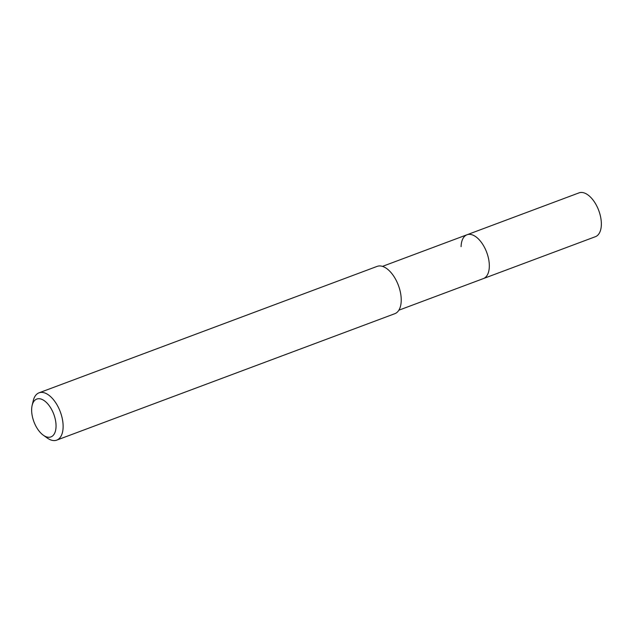 <?xml version="1.0" encoding="UTF-8"?>
<svg xmlns="http://www.w3.org/2000/svg" width="633" height="633" viewBox="0 0 633 633"><rect width="100%" height="100%" fill="white"/><g stroke="black" fill="none" stroke-linecap="round" stroke-linejoin="round"><path stroke-width="0.95" d="M398.861 310.194L595.424 236.687A23.389 12.288 -110.5 0 0 601.35 224.77A23.389 12.288 -110.5 0 0 593.952 201.262A23.389 12.288 -110.5 0 0 579.037 192.867L467.004 234.764A23.389 12.288 69.5 0 1 481.927 243.151A23.389 12.288 69.5 0 1 489.317 266.667A23.389 12.288 69.5 0 1 483.39 278.583A23.389 12.288 -110.5 0 0 489.317 266.667A23.389 12.288 -110.5 0 0 481.927 243.151A23.389 12.288 -110.5 0 0 467.004 234.764A23.389 12.288 69.5 0 0 461.085 246.68M56.717 440.133L394.826 313.691A25.257 13.269 -110.5 0 0 401.219 300.825A25.257 13.269 -110.5 0 0 393.235 275.442A25.257 13.269 -110.5 0 0 377.133 266.382L39.024 392.824A25.257 13.269 69.5 0 1 55.126 401.876A25.257 13.269 69.5 0 1 63.118 427.259A25.257 13.269 69.5 0 1 56.717 440.133A25.257 13.269 69.5 0 1 47.151 437.949L43.266 435.164A20.201 10.619 69.5 0 1 31.65 409.353A20.201 10.619 69.5 0 1 32.141 405.397A20.201 10.619 69.5 0 1 45.829 401.931A20.201 10.619 69.5 0 1 56.044 426.61A20.201 10.619 69.5 0 1 43.266 435.164M32.141 405.397L33.24 400.744A25.257 13.269 69.5 0 1 39.024 392.824M382.474 266.374L467.004 234.764"/></g></svg>
